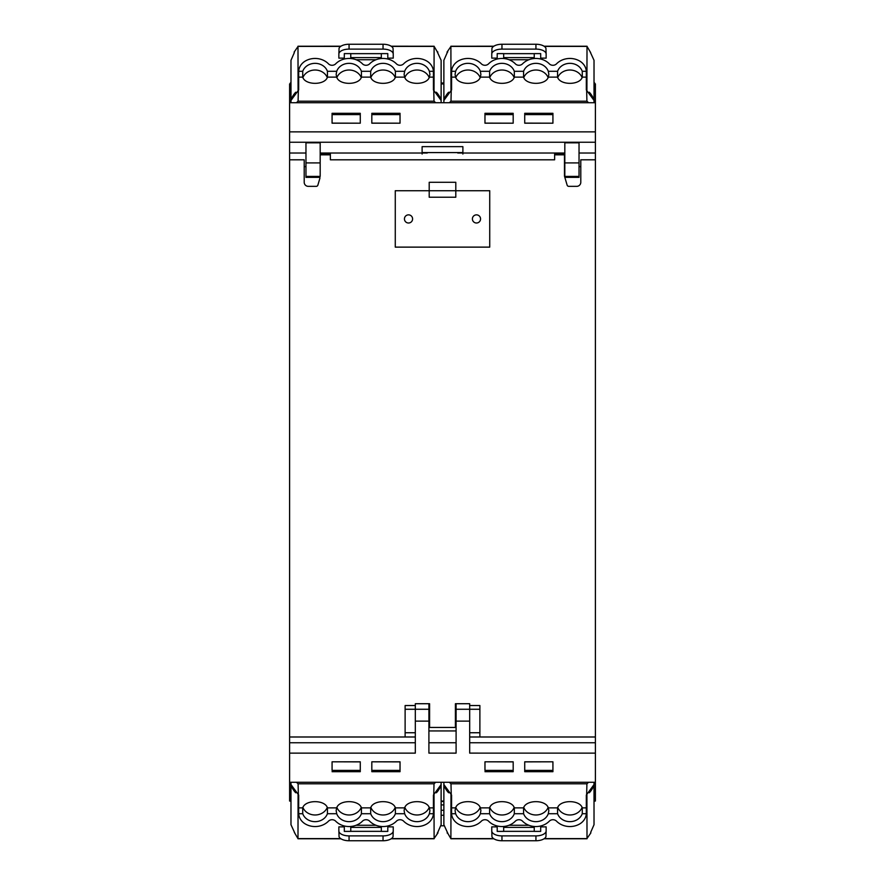 <?xml version="1.0" encoding="UTF-8"?>
<svg xmlns="http://www.w3.org/2000/svg" width="885" height="885" viewBox="0 0 885 885"><rect width="100%" height="100%" fill="white"/><g stroke="black" fill="none" stroke-linecap="round" stroke-linejoin="round"><path stroke-width="1.33" d="M290.28 83.953L290.28 83.002L290.977 83.002M441.128 83.002L443.872 83.002M594.023 83.002L594.72 83.002L594.72 83.953M290.977 801.522L290.28 801.047M441.128 801.522L443.872 801.522M594.023 801.522L594.72 801.047M440.885 825.782L444.115 825.782M441.128 815.262L443.872 815.262M594.023 801.047L595.395 801.047L595.395 736.995L479.88 736.995L479.88 705.533L469.681 705.533L469.681 703.719L455.41 703.719L455.41 727.448L429.59 727.448L429.59 703.719L415.319 703.719L415.319 709.261L415.319 705.533L405.12 705.533L405.12 736.995L415.319 736.995M595.395 782.274L289.605 782.274L289.605 801.047L290.977 801.047M441.128 801.047L443.872 801.047M552.926 770.392L552.926 761.885L552.926 771.687L552.926 770.392L524.728 770.392L524.728 771.687L552.926 771.687L524.728 771.687L524.728 761.885L552.926 761.808L524.728 761.808L524.728 770.392M513.178 770.392L513.178 761.808L484.969 761.808L513.178 761.885L513.178 771.687L513.178 770.392L484.969 770.392L484.969 761.885L484.969 770.392M400.031 770.392L400.031 761.808L371.822 761.808L400.031 761.885L400.031 771.687L400.031 770.392L371.822 770.392L371.822 771.687L400.031 771.687L371.822 771.687L371.822 761.885L371.822 770.392M360.272 770.392L360.272 761.808L332.074 761.808L360.272 761.885L360.272 771.687L360.272 770.392L332.074 770.392L332.074 761.885L332.074 770.392M484.969 771.687L513.178 771.687L484.969 771.687M332.074 771.687L360.272 771.687L332.074 771.687M290.977 83.953L289.605 83.953L289.605 153.016L305.967 153.016M579.033 153.016L595.395 153.016L595.395 83.953L594.023 83.953M443.872 83.953L441.128 83.953M332.074 114.607L332.074 123.192L360.272 123.192L332.074 123.115L332.074 113.313L332.074 114.607L360.272 114.607L360.272 113.313L332.074 113.313L360.272 113.313L360.272 123.115L360.272 114.607M371.822 114.607L371.822 123.192L400.031 123.192L371.822 123.115L371.822 113.313L371.822 114.607L400.031 114.607L400.031 123.115L400.031 113.313L371.822 113.313L400.031 113.313L400.031 114.607M484.969 114.607L484.969 123.192L513.178 123.192L484.969 123.115L484.969 113.313L484.969 114.607L513.178 114.607L513.178 113.313L484.969 113.313L513.178 113.313L513.178 123.115L513.178 114.607M524.728 114.607L524.728 123.192L552.926 123.192L524.728 123.115L524.728 113.313L524.728 114.607L552.926 114.607L552.926 123.115L552.926 113.313L524.728 113.313L552.926 113.313L552.926 114.607M336.72 813.713A12.91 11.262 180 0 0 349.066 821.656A12.91 11.262 180 0 0 361.401 813.713L361.445 807.883C358.978 799.586 339.143 799.586 336.687 807.883L336.145 810.572L336.72 813.713L327.417 813.713L327.461 807.883C325.016 799.586 305.159 799.586 302.703 807.883L302.747 813.713L298.688 813.713A15.189 13.253 0 0 0 305.889 824.289A17.6 15.355 0 0 0 328.479 821.158A4.735 4.126 0 0 1 335.669 821.158A17.611 15.366 0 0 0 362.463 821.158A4.735 4.126 0 0 1 369.443 820.959A17.611 15.366 0 0 0 396.436 821.158A4.735 4.126 0 0 1 403.626 821.158A17.6 15.355 0 0 0 426.216 824.289A15.189 13.253 0 0 1 426.216 824.289A15.189 13.253 0 0 0 433.418 813.713L433.429 795.084L441.128 784.564L441.117 782.274L441.128 824.709L437.765 832.398M336.886 807.463A12.91 11.262 180 0 0 349.066 814.985A12.91 11.262 180 0 0 361.235 807.463M370.66 807.883C373.116 799.586 392.973 799.586 395.418 807.883L395.374 813.713A12.91 11.262 0 0 1 383.039 821.656A12.91 11.262 0 0 1 370.704 813.713L370.66 807.883L361.445 807.883M404.644 807.883C407.089 799.586 426.946 799.586 429.391 807.883L429.933 810.572L429.358 813.713A12.91 11.262 0 0 1 426.26 818.26A12.91 11.262 0 0 1 404.677 813.713L404.102 810.572L404.644 807.883L395.418 807.883M296.431 782.274L296.74 782.572A57.547 28.121 -0 0 0 298.09 783.8L434.004 783.8A57.547 28.121 -0 0 0 435.365 782.572L435.674 782.274M298.09 783.8L298.676 807.883L302.703 807.883M327.417 813.713A12.91 11.262 0 0 1 305.889 818.304A12.91 11.262 0 0 1 302.747 813.713M434.015 783.8L433.429 807.95M298.688 813.713L298.676 807.95M370.859 807.463A12.91 11.262 180 0 0 383.039 814.985A12.91 11.262 180 0 0 395.219 807.463M404.843 807.463A12.91 11.262 180 0 0 417.012 814.985A12.91 11.262 180 0 0 429.192 807.463M295.701 792.772A59.417 29.028 180 0 1 290.977 784.564L290.988 782.274L290.977 784.564L298.676 795.084L298.676 807.883M302.902 807.463A12.91 11.262 180 0 0 315.082 814.985A12.91 11.262 180 0 0 327.262 807.463M441.128 784.564A59.417 29.028 180 0 1 436.394 792.772M434.015 795.084L434.104 838.77L391.17 838.781M391.413 838.604L434.015 838.604L437.964 832.885M387.796 826.867L393.228 826.867L393.228 830.904A10.189 4.978 180 0 1 383.039 835.894L349.066 835.894A10.189 4.978 180 0 1 338.866 830.904L338.866 826.867L344.309 826.867M298.676 812.762L298.676 811.954M298.09 795.084L297.991 838.77L340.935 838.781M433.429 812.762L433.429 811.954M381.335 826.479L381.335 831.391L387.796 831.391L387.796 825.982M344.309 825.982L344.309 831.391L350.759 831.391L350.759 826.479M381.335 831.347L350.759 831.347M338.866 830.904L339.055 836.712A10.189 4.978 180 0 0 349.066 840.75L383.039 840.75A10.189 4.978 0 0 0 393.051 836.712L393.228 830.904M298.057 838.748L294.34 832.398M294.694 832.807L290.977 824.709L290.977 784.564M489.626 813.713A12.91 11.262 180 0 0 501.961 821.656A12.91 11.262 180 0 0 514.296 813.713L514.34 807.883C511.884 799.586 492.038 799.586 489.582 807.883L489.626 813.713L480.323 813.713L480.898 810.572L480.356 807.883C477.911 799.586 458.054 799.586 455.609 807.883L455.067 810.572L455.642 813.713L451.582 813.713A15.189 13.253 0 0 0 458.784 824.289A17.6 15.355 0 0 0 481.374 821.158A4.735 4.126 0 0 1 488.564 821.158A17.611 15.366 0 0 0 515.358 821.158A4.735 4.126 0 0 1 522.338 820.959A17.611 15.366 0 0 0 549.331 821.158A4.735 4.126 0 0 1 556.521 821.158A17.6 15.355 0 0 0 579.111 824.289A15.189 13.253 0 0 0 579.155 824.267A15.189 13.253 0 0 0 586.312 813.713L586.324 795.084L594.023 784.564L594.012 782.274L594.023 824.709L590.66 832.398M489.781 807.463A12.91 11.262 180 0 0 501.961 814.985A12.91 11.262 180 0 0 514.141 807.463M523.555 807.883C526.011 799.586 545.868 799.586 548.313 807.883L548.855 810.572L548.28 813.713A12.91 11.262 0 0 1 535.934 821.656A12.91 11.262 0 0 1 523.599 813.713L523.555 807.883L514.34 807.883M557.539 807.883C559.995 799.586 579.841 799.586 582.297 807.883L582.253 813.713A12.91 11.262 0 0 1 579.155 818.26A12.91 11.262 0 0 1 557.583 813.713L557.539 807.883L548.313 807.883M449.326 782.274L449.635 782.572A57.547 28.121 -0 0 0 450.996 783.8L586.91 783.8L586.324 807.95M450.985 783.8L451.571 807.883L455.609 807.883M480.323 813.713A12.91 11.262 0 0 1 458.784 818.304A12.91 11.262 0 0 1 455.642 813.713M586.91 783.8A57.547 28.121 -0 0 0 588.26 782.572L588.569 782.274M451.582 813.713L451.571 807.95M523.765 807.463A12.91 11.262 180 0 0 535.934 814.985A12.91 11.262 180 0 0 548.114 807.463M557.738 807.463A12.91 11.262 180 0 0 569.918 814.985A12.91 11.262 180 0 0 582.098 807.463M448.606 792.772A59.417 29.028 180 0 1 443.872 784.564L443.883 782.274L443.872 784.564L451.571 795.084L451.571 807.883M455.808 807.463A12.91 11.262 180 0 0 467.988 814.985A12.91 11.262 180 0 0 480.157 807.463M594.023 784.564A59.417 29.028 180 0 1 589.299 792.772M586.91 795.084L587.009 838.77L544.065 838.781M544.319 838.604L586.91 838.604L590.87 832.885M540.691 826.867L546.134 826.867L546.134 830.904A10.189 4.978 180 0 1 535.934 835.894L501.961 835.894A10.189 4.978 180 0 1 491.772 830.904L491.772 826.867L497.204 826.867M451.571 812.762L451.571 811.954M450.985 795.084L450.896 838.77L493.83 838.781M586.324 812.762L586.324 811.954M534.241 826.479L534.241 831.391L540.691 831.391L540.691 825.982M497.204 825.982L497.204 831.391L503.665 831.391L503.665 826.479M534.241 831.347L503.665 831.347M491.772 830.904L491.949 836.712A10.189 4.978 180 0 0 501.961 840.75L535.934 840.75A10.189 4.978 0 0 0 545.945 836.712L546.134 830.904M450.952 838.748L447.235 832.398M447.589 832.807L443.872 824.709L443.872 784.564M395.374 71.287A12.91 11.262 -0 0 0 383.039 63.344A12.91 11.262 -0 0 0 370.704 71.287L370.66 77.117C373.116 85.414 392.962 85.414 395.418 77.117L395.374 71.287L404.677 71.287L404.102 74.428L404.644 77.117C407.089 85.414 426.946 85.414 429.391 77.117L429.933 74.428L429.358 71.287L433.418 71.287A15.189 13.253 180 0 0 426.216 60.711A17.6 15.355 180 0 0 403.626 63.842A4.735 4.126 180 0 1 396.436 63.842A17.611 15.366 180 0 0 369.642 63.842A4.735 4.126 180 0 1 362.662 64.041A17.611 15.366 180 0 0 335.669 63.842A4.735 4.126 180 0 1 328.479 63.842A17.6 15.355 180 0 0 305.889 60.711A15.189 13.253 180 0 0 305.845 60.733A15.189 13.253 180 0 0 298.688 71.287L298.676 89.916L290.977 100.436L290.988 102.726L290.977 60.291L294.34 52.602M395.219 77.537A12.91 11.262 -0 0 0 383.039 70.015A12.91 11.262 -0 0 0 370.859 77.537M361.445 77.117C358.989 85.414 339.132 85.414 336.687 77.117L336.145 74.428L336.72 71.287A12.91 11.262 180 0 1 349.066 63.344A12.91 11.262 180 0 1 361.401 71.287L361.445 77.117L370.66 77.117M327.461 77.117C325.005 85.414 305.159 85.414 302.703 77.117L302.747 71.287A12.91 11.262 180 0 1 305.845 66.74A12.91 11.262 180 0 1 327.417 71.287L327.461 77.117L336.687 77.117M435.674 102.726L435.365 102.428A57.547 28.121 180 0 0 434.004 101.2L298.09 101.2L298.676 77.05M434.015 101.2L433.429 77.117L429.391 77.117M404.677 71.287A12.91 11.262 180 0 1 426.216 66.696A12.91 11.262 180 0 1 429.358 71.287M298.09 101.2A57.547 28.121 180 0 0 296.74 102.428L296.431 102.726M433.418 71.287L433.429 77.05M361.235 77.537A12.91 11.262 -0 0 0 349.066 70.015A12.91 11.262 -0 0 0 336.886 77.537M327.262 77.537A12.91 11.262 -0 0 0 315.082 70.015A12.91 11.262 -0 0 0 302.902 77.537M436.394 92.228A59.417 29.028 0 0 1 441.128 100.436L441.117 102.726L441.128 100.436L433.429 89.916L433.429 77.117M429.192 77.537A12.91 11.262 -0 0 0 417.012 70.015A12.91 11.262 -0 0 0 404.843 77.537M290.977 100.436A59.417 29.028 0 0 1 295.701 92.228M298.09 89.916L297.991 46.23L340.935 46.219M340.681 46.396L298.09 46.396L294.13 52.115M344.309 58.133L338.866 58.133L338.866 54.096A10.189 4.978 0 0 1 349.066 49.106L383.039 49.106A10.189 4.978 0 0 1 393.228 54.096L393.228 58.133L387.796 58.133M433.429 72.238L433.429 73.046M434.015 89.916L434.104 46.23L391.17 46.219M298.676 72.238L298.676 73.046M350.759 58.521L350.759 53.609L344.309 53.609L344.309 59.018M387.796 59.018L387.796 53.609L381.335 53.609L381.335 58.521M350.759 53.653L381.335 53.653M393.228 54.096L393.051 48.288A10.189 4.978 0 0 0 383.039 44.25L349.066 44.25A10.189 4.978 180 0 0 339.055 48.288L338.866 54.096M434.048 46.252L437.765 52.602M437.411 52.193L441.128 60.291L441.128 100.436M548.28 71.287A12.91 11.262 -0 0 0 535.934 63.344A12.91 11.262 -0 0 0 523.599 71.287L523.555 77.117C526.022 85.414 545.857 85.414 548.313 77.117L548.855 74.428L548.28 71.287L557.583 71.287L557.539 77.117C559.984 85.414 579.841 85.414 582.297 77.117L582.253 71.287L586.312 71.287A15.189 13.253 180 0 0 579.111 60.711A17.6 15.355 180 0 0 556.521 63.842A4.735 4.126 180 0 1 549.331 63.842A17.611 15.366 180 0 0 522.537 63.842A4.735 4.126 180 0 1 515.557 64.041A17.611 15.366 180 0 0 488.564 63.842A4.735 4.126 180 0 1 481.374 63.842A17.6 15.355 180 0 0 458.784 60.711A15.189 13.253 180 0 1 458.784 60.711A15.189 13.253 180 0 0 451.582 71.287L451.571 89.916L443.872 100.436L443.883 102.726L443.872 60.291L447.235 52.602M548.114 77.537A12.91 11.262 -0 0 0 535.934 70.015A12.91 11.262 -0 0 0 523.765 77.537M514.34 77.117C511.884 85.414 492.027 85.414 489.582 77.117L489.626 71.287A12.91 11.262 180 0 1 501.961 63.344A12.91 11.262 180 0 1 514.296 71.287L514.34 77.117L523.555 77.117M480.356 77.117C477.911 85.414 458.054 85.414 455.609 77.117L455.067 74.428L455.642 71.287A12.91 11.262 180 0 1 458.74 66.74A12.91 11.262 180 0 1 480.323 71.287L480.898 74.428L480.356 77.117L489.582 77.117M588.569 102.726L588.26 102.428A57.547 28.121 180 0 0 586.91 101.2L450.996 101.2A57.547 28.121 180 0 0 449.635 102.428L449.326 102.726M586.91 101.2L586.324 77.117L582.297 77.117M557.583 71.287A12.91 11.262 180 0 1 579.111 66.696A12.91 11.262 180 0 1 582.253 71.287M450.985 101.2L451.571 77.05M586.312 71.287L586.324 77.05M514.141 77.537A12.91 11.262 -0 0 0 501.961 70.015A12.91 11.262 -0 0 0 489.781 77.537M480.157 77.537A12.91 11.262 -0 0 0 467.988 70.015A12.91 11.262 -0 0 0 455.808 77.537M589.299 92.228A59.417 29.028 0 0 1 594.023 100.436L594.012 102.726L594.023 100.436L586.324 89.916L586.324 77.117M582.098 77.537A12.91 11.262 -0 0 0 569.918 70.015A12.91 11.262 -0 0 0 557.738 77.537M443.872 100.436A59.417 29.028 0 0 1 448.606 92.228M450.985 89.916L450.896 46.23L493.83 46.219M493.587 46.396L450.985 46.396L447.036 52.115M497.204 58.133L491.772 58.133L491.772 54.096A10.189 4.978 0 0 1 501.961 49.106L535.934 49.106A10.189 4.978 0 0 1 546.134 54.096L546.134 58.133L540.691 58.133M586.324 72.238L586.324 73.046M586.91 89.916L587.009 46.23L544.065 46.219M451.571 72.238L451.571 73.046M503.665 58.521L503.665 53.609L497.204 53.609L497.204 59.018M540.691 59.018L540.691 53.609L534.241 53.609L534.241 58.521M503.665 53.653L534.241 53.653M546.134 54.096L545.945 48.288A10.189 4.978 0 0 0 535.934 44.25L501.961 44.25A10.189 4.978 180 0 0 491.949 48.288L491.772 54.096M586.943 46.252L590.66 52.602M590.306 52.193L594.023 60.291L594.023 100.436M422.112 154.056L422.112 146.656L462.888 146.656L462.888 154.056M462.888 152.585L422.112 152.585M428.904 730.944L456.096 730.944M319.927 176.403L305.967 176.403L305.967 177.354L319.927 177.354M564.829 177.354L579.033 177.354L579.033 142.828L564.818 142.828L564.818 177.31M289.605 782.274L289.605 742.758L415.319 742.758M405.12 736.995L289.605 736.995L289.605 742.758M320.182 176.403L320.182 142.828L305.967 142.828L305.967 176.403M595.395 753.135L469.681 753.113L469.681 705.533L469.681 709.261L456.096 709.261L456.096 703.719M428.904 703.719L428.904 753.113L456.096 753.135L456.096 709.261M289.605 753.135L415.319 753.135L415.319 709.261L415.319 732.271M289.605 102.726L595.395 102.726M595.395 153.016L595.395 736.995M579.033 166.601L580.792 166.601M320.182 153.039L330.37 153.039L330.37 159.809L554.63 159.809L554.63 153.039L564.475 153.016L564.475 176.159L567.141 185.142A1.693 1.693 0 0 0 568.756 186.348L576.721 186.348A4.06 4.06 0 0 0 580.792 182.288L580.792 159.809L595.395 159.809M289.605 736.995L289.605 159.809L304.208 159.809L304.208 182.288A4.06 4.06 0 0 0 308.279 186.348L316.244 186.348A1.693 1.693 0 0 0 317.859 185.142L319.927 178.173M305.967 166.601L304.208 166.601M289.605 159.809L289.605 153.016M455.797 190.729L489.726 190.729L489.726 247.125L395.274 247.125L395.274 190.729L455.797 190.729L455.797 182.288L429.203 182.288L429.203 197.222L455.797 197.222L455.797 190.729M457.744 152.585L427.256 152.585M469.681 732.271L469.681 709.261L479.88 709.261M469.681 736.995L479.88 736.995M478.431 215.354A4.082 4.082 0 0 0 472.9 216.969A4.082 4.082 0 0 0 474.526 222.511A4.082 4.082 0 0 0 480.057 220.885A4.082 4.082 0 0 0 478.431 215.354M410.474 215.354A4.082 4.082 0 0 0 404.943 216.969A4.082 4.082 0 0 0 406.569 222.511A4.082 4.082 0 0 0 412.1 220.885A4.082 4.082 0 0 0 410.474 215.354M441.128 804.919L443.872 804.919M336.687 807.883L327.461 807.883M429.391 807.883L433.429 807.883M429.358 813.713L433.418 813.713M395.374 813.713L404.677 813.713M361.401 813.713L370.704 813.713M298.09 838.604L340.681 838.604M375.981 825.274L356.113 825.274M350.759 827.398L381.335 827.398M383.039 840.75L383.039 835.894M349.066 840.75L349.066 835.894M489.582 807.883L480.356 807.883M582.297 807.883L586.324 807.883M582.253 813.713L586.312 813.713M548.28 813.713L557.583 813.713M514.296 813.713L523.599 813.713M450.985 838.604L493.587 838.604M528.887 825.274L509.019 825.274M503.665 827.398L534.241 827.398M535.934 840.75L535.934 835.894M501.961 840.75L501.961 835.894M395.418 77.117L404.644 77.117M302.703 77.117L298.676 77.117M302.747 71.287L298.688 71.287M336.72 71.287L327.417 71.287M370.704 71.287L361.401 71.287M434.015 46.396L391.413 46.396M356.113 59.726L375.981 59.726M381.335 57.602L350.759 57.602M349.066 44.25L349.066 49.106M383.039 44.25L383.039 49.106M548.313 77.117L557.539 77.117M455.609 77.117L451.571 77.117M455.642 71.287L451.582 71.287M489.626 71.287L480.323 71.287M523.599 71.287L514.296 71.287M586.91 46.396L544.319 46.396M509.019 59.726L528.887 59.726M534.241 57.602L503.665 57.602M501.961 44.25L501.961 49.106M535.934 44.25L535.934 49.106M595.395 142.242L289.605 142.242M595.395 131.865L289.605 131.865M579.033 162.906L564.818 162.906M320.182 162.906L305.967 162.906M595.395 742.758L469.681 742.758M456.096 742.758L428.904 742.758M428.904 709.261L405.12 709.261M579.033 176.403L564.818 176.403M428.904 721.12L415.319 721.12M469.681 721.12L456.096 721.12M415.319 732.747L405.12 732.747M479.88 732.747L469.681 732.747M564.475 153.47L554.63 153.47M330.37 153.47L320.182 153.47M330.37 154.831L320.182 154.831M564.475 154.831L554.63 154.831M443.872 810.251L441.128 810.251M437.267 833.05L437.821 833.05M447.179 833.05L447.733 833.05M437.821 51.95L437.267 51.95M447.733 51.95L447.179 51.95M455.41 720.589A10.531 10.531 0 0 0 456.096 719.826M456.096 706.495A10.531 10.531 0 0 0 455.41 705.743M429.59 705.743A10.531 10.531 0 0 0 428.904 706.495M428.904 719.826A10.531 10.531 0 0 0 429.59 720.589M564.475 153.016L457.744 153.016M427.256 153.016L320.182 153.016"/></g></svg>
